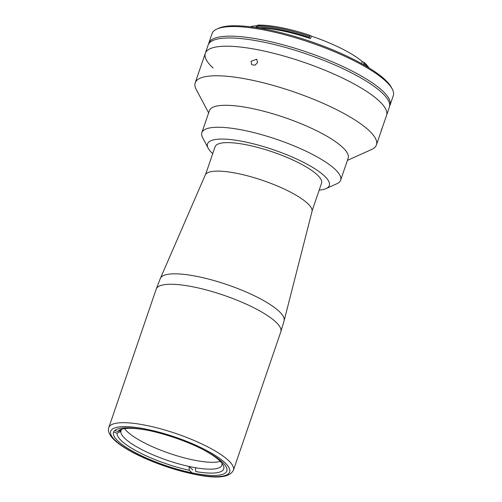 <?xml version="1.0" encoding="UTF-8"?>
<svg xmlns="http://www.w3.org/2000/svg" width="502" height="502" viewBox="0 0 502 502"><rect width="100%" height="100%" fill="white"/><g stroke="black" fill="none" stroke-linecap="round" stroke-linejoin="round"><path stroke-width="0.75" d="M160.376 278.372L205.249 175.035A56.425 13.792 18.9 0 1 236.423 173.265A56.425 13.792 18.9 0 1 311.993 211.58L284.113 320.74L280.813 331.797A65.85 16.095 18.9 0 0 192.705 286.774A65.85 16.095 18.9 0 0 156.21 289.133L160.376 278.372A65.404 15.982 18.9 0 1 196.508 276.32A65.404 15.982 18.9 0 1 284.113 320.74M146.716 430.101A59.864 14.633 18.9 0 1 226.816 471.027A59.864 14.633 18.9 0 1 193.64 473.173A59.864 14.633 18.9 0 1 113.54 432.247A59.864 14.633 18.9 0 1 146.716 430.101M191.852 472.646L189.267 470.267L189.028 466.446A53.281 13.021 18.9 0 1 125.362 438.892A53.281 13.021 18.9 0 1 120.869 431.413A53.281 13.021 18.9 0 1 121.026 430.703A53.281 13.021 18.9 0 1 121.566 429.718A53.281 13.021 18.9 0 1 122.206 429.072M220.278 461.363A53.281 13.021 18.9 0 1 174.307 454.975A53.281 13.021 18.9 0 1 127.715 432.027A53.281 13.021 18.9 0 1 124.628 428.614M189.267 470.267A56.274 13.755 18.9 0 1 121.835 441.132A56.274 13.755 18.9 0 1 117.098 433.176L113.64 431.984M221.915 463.208A53.281 13.021 18.9 0 1 221.846 465.216A53.281 13.021 18.9 0 1 195.504 467.72L195.736 471.541A56.274 13.755 18.9 0 0 223.139 465.065A56.274 13.755 18.9 0 0 204.427 450.363L204.402 450.275M114.814 430.452L117.794 431.482L121.566 429.718M117.794 431.482A56.274 13.755 18.9 0 1 120.097 429.787A56.274 13.755 18.9 0 1 149.64 430.703M119.187 430.829L120.869 431.413L117.098 433.176M192.793 469.897L189.028 466.446A53.281 13.021 18.9 0 0 195.504 467.72M312.1 210.846L321.55 183.236A56.274 13.755 -161.1 0 0 316.975 174.583A56.274 13.755 -161.1 0 0 259.22 147.826A56.274 13.755 -161.1 0 0 215.076 146.779L205.619 174.389M383.522 124.214L386.559 115.347A95.788 23.412 -161.1 0 0 378.765 100.62A95.788 23.412 18.9 0 1 386.559 115.347L389.376 107.108A95.788 23.412 -161.1 0 0 381.583 92.381A95.788 23.412 -161.1 0 0 283.279 46.837A95.788 23.412 -161.1 0 0 208.135 45.054L205.318 53.294A95.788 23.412 -161.1 0 0 213.112 68.021M378.765 100.62A95.788 23.412 -161.1 0 0 280.461 55.076A95.788 23.412 -161.1 0 0 205.318 53.294A95.788 23.412 18.9 0 1 280.461 55.076A95.788 23.412 18.9 0 1 378.765 100.62M257.526 62.606L256.798 59.192L251.05 61.332L251.734 64.708L254.941 65.216L257.526 62.606M255.16 65.103L257.551 62.518M208.644 112.887L196.213 89.431A95.788 23.412 18.9 0 1 195.196 82.849A95.788 23.412 18.9 0 1 270.34 84.631A95.788 23.412 18.9 0 1 368.644 130.175A95.788 23.412 18.9 0 1 376.437 144.902A95.788 23.412 18.9 0 1 371.606 149.483L347.403 160.395M383.509 124.245L382.58 126.88C380.905 131.894 380.673 132.459 381.884 128.575M212.716 153.668A64.356 15.731 18.9 0 1 208.223 148.253L202.639 137.724A73.336 17.921 18.9 0 1 201.867 132.685L209.384 110.716A73.336 17.921 18.9 0 1 266.92 112.078A73.336 17.921 18.9 0 1 342.182 146.948A73.336 17.921 18.9 0 1 348.15 158.224L340.626 180.193A73.336 17.921 18.9 0 1 336.924 183.701L326.062 188.601A64.356 15.731 18.9 0 1 319.19 190.126M201.867 132.685A73.336 17.921 18.9 0 1 259.396 134.047A73.336 17.921 18.9 0 1 334.658 168.917A73.336 17.921 18.9 0 1 340.626 180.193M208.223 148.253A64.356 15.731 18.9 0 1 250.46 143.101A64.356 15.731 18.9 0 1 324.072 175.631A64.356 15.731 18.9 0 1 326.062 188.601M259.245 28.093A64.953 15.876 18.9 0 1 310.537 38.61A1.5 0.364 18.9 0 1 309.345 38.001A1.5 0.364 18.9 0 1 309.219 37.782L310.067 35.347A1.5 0.364 -161.1 0 0 310.192 35.529A1.5 0.364 -161.1 0 0 311.384 36.138A64.953 15.876 18.9 0 1 362.287 61.583A1.5 0.364 -161.1 0 0 364.05 62.336A66.302 16.202 18.9 0 1 364.515 62.756A66.302 16.202 18.9 0 1 368.888 67.833M368.311 67.475A67.795 16.572 -161.1 0 0 365.337 64.388A67.795 16.572 -161.1 0 0 364.866 63.955L364.126 62.48L363.398 64.601M250.379 26.807A64.953 15.876 18.9 0 1 256.717 25.734M216.889 29.047L218.696 28.231A94.288 23.042 18.9 0 1 299.236 37.788A94.288 23.042 18.9 0 1 384.67 79.329A94.288 23.042 18.9 0 1 391.347 87.342L392.275 89.099A95.788 23.412 -161.1 0 0 385.498 80.954A95.788 23.412 -161.1 0 0 298.703 38.754A95.788 23.412 -161.1 0 0 216.889 29.047A95.788 23.412 -161.1 0 0 212.051 33.628L208.757 43.241A95.788 23.412 18.9 0 1 283.9 45.023A95.788 23.412 18.9 0 1 382.204 90.567A95.788 23.412 18.9 0 1 389.998 105.294A95.788 23.412 18.9 0 1 389.615 106.173M208.525 44.176A95.788 23.412 18.9 0 1 208.757 43.241M389.998 105.294L393.292 95.681A95.788 23.412 -161.1 0 0 392.275 89.099M257.25 26.964L257.055 27.516L256.045 26.976A67.795 16.572 18.9 0 1 309.276 37.449L309.219 37.782M310.023 35.435L309.652 36.351A67.795 16.572 -161.1 0 0 256.422 25.878L257.997 25.1A66.302 16.202 18.9 0 1 310.067 35.347M309.276 37.449L309.652 36.351M256.045 26.976L256.422 25.878M257.055 27.516A1.5 0.364 18.9 0 1 257.482 27.811M364.063 64.971L364.49 65.053L364.866 63.955M364.49 65.053A67.795 16.572 18.9 0 1 364.992 65.511M145.542 429.022A62.857 15.361 18.9 0 1 224.532 462.336A62.857 15.361 18.9 0 1 194.814 474.252A62.857 15.361 18.9 0 1 115.824 440.938A62.857 15.361 18.9 0 1 145.542 429.022M233.417 470.223C229.583 477.553 216.833 478.958 195.178 474.44C179.22 471.215 163.175 466.157 147.036 459.261C139.035 455.797 132.032 452.246 126.027 448.6C119.601 444.697 114.858 440.951 111.802 437.361C108.733 433.458 107.742 430.189 108.815 427.56A65.85 16.095 18.9 0 1 145.31 425.2A65.85 16.095 18.9 0 1 233.417 470.223L280.813 331.797M361.603 63.591L362.287 61.583M311.384 36.138L310.537 38.61M108.815 427.56L156.21 289.133M195.196 82.849L205.318 53.294M376.437 144.902L381.332 130.614M257.651 27.836L257.946 26.97"/></g></svg>
